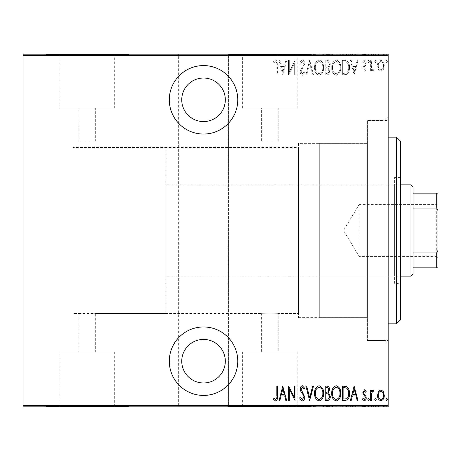 <?xml version="1.0" encoding="UTF-8"?>
<svg xmlns="http://www.w3.org/2000/svg" width="461" height="461" viewBox="0 0 461 461"><rect width="100%" height="100%" fill="white"/><g stroke="black" fill="none" stroke-linecap="round" stroke-linejoin="round"><path stroke-width="0.35" stroke-dasharray="2.31 1.73" d="M388.162 116.403L384.013 120.552L384.013 340.449L367.417 340.449L388.162 340.449L388.162 120.552L367.417 120.552L367.417 340.449L367.417 120.552L367.417 340.449L367.417 120.552L384.013 120.552L384.013 340.449L388.162 344.598L388.162 116.403L388.162 344.598M203.531 134.036A34.229 34.229 0 0 0 237.761 99.806A34.229 34.229 0 0 0 203.531 65.577A34.229 34.229 0 0 0 169.302 99.806A34.229 34.229 0 0 0 203.531 134.036M203.531 395.423A34.229 34.229 0 0 0 237.761 361.193A34.229 34.229 0 0 0 203.531 326.964A34.229 34.229 0 0 0 169.302 361.193A34.229 34.229 0 0 0 203.531 395.423M165.776 147.52L165.776 313.48L165.776 147.52L72.838 147.52L72.838 313.48L72.838 147.52L72.838 313.48L79.061 313.48C78.549 313.031 96.17 313.031 95.658 313.48C96.176 313.031 78.56 313.025 79.061 313.48L79.061 351.818L95.658 351.818L79.061 351.818M165.776 313.48L72.838 313.48L72.838 147.52L298.544 147.52L298.544 313.48L278.214 313.48L278.214 351.818L261.618 351.818L261.618 313.48C261.105 313.031 278.726 313.031 278.214 313.48C278.732 313.031 261.116 313.025 261.618 313.48L95.658 313.48L95.658 351.818M242.613 351.818L297.218 351.818L242.613 351.818L242.613 406.418L297.218 406.418L242.613 406.418M297.218 351.818L297.218 406.418M60.057 351.818L114.662 351.818L60.057 351.818L60.057 406.418L114.662 406.418L60.057 406.418M114.662 351.818L114.662 406.418M45.87 406.418L128.85 406.418L45.87 406.418L45.87 406.833L128.85 406.833L45.87 406.833M128.85 406.418L128.85 406.833M228.425 406.418L311.406 406.418L228.425 406.418L228.425 406.833L311.406 406.833L178.638 406.833L178.638 54.168L23.05 54.168L23.05 406.833L178.638 406.833L178.638 54.168L311.406 54.168L228.425 54.168L228.425 406.833L388.162 406.833L388.162 405.588L228.425 405.588L228.425 406.833M311.406 406.418L311.406 406.833M278.214 140.882L261.618 140.882L278.214 140.882L278.214 108.105L261.618 108.105L278.214 108.105M261.618 140.882L261.618 108.105M95.658 140.882L79.061 140.882L95.658 140.882L95.658 108.105L79.061 108.105L95.658 108.105M79.061 140.882L79.061 108.105M114.662 108.105L60.057 108.105L114.662 108.105L114.662 54.582L60.057 54.582L114.662 54.582M60.057 108.105L60.057 54.582M297.218 108.105L242.613 108.105L297.218 108.105L297.218 54.582L242.613 54.582L297.218 54.582M242.613 108.105L242.613 54.582M311.406 54.582L228.425 54.582L311.406 54.582L311.406 54.168M228.425 54.582L228.425 405.588M128.85 54.582L45.87 54.582L128.85 54.582L128.85 54.168L45.87 54.168L128.85 54.168M45.87 54.582L45.87 54.168M298.544 317.629L367.417 317.629L367.417 143.371L367.417 317.629L367.417 143.371L367.417 317.629L319.289 317.629L319.289 143.371L367.417 143.371L298.544 143.371L298.544 317.629L298.544 143.371M203.531 382.976A21.782 21.782 0 0 0 225.314 361.193A21.782 21.782 0 0 0 203.531 339.411A21.782 21.782 0 0 0 181.749 361.193A21.782 21.782 0 0 0 203.531 382.976M203.531 121.589A21.782 21.782 0 0 0 225.314 99.806A21.782 21.782 0 0 0 203.531 78.024A21.782 21.782 0 0 0 181.749 99.806A21.782 21.782 0 0 0 203.531 121.589M385.926 61.417L386.675 62.627L387.419 61.417L386.675 60.207L385.926 61.417L386.675 62.627L387.419 61.417L386.675 60.207L385.926 61.417M374.758 61.417L375.502 62.627L376.245 61.417L375.502 60.207L374.758 61.417L375.502 62.627L376.245 61.417L375.502 60.207L374.758 61.417M367.866 61.417L368.616 62.627L369.359 61.417L368.616 60.207L367.866 61.417L368.616 62.627L369.359 61.417L368.616 60.207L367.866 61.417M354.094 74.913L358.001 60.391L357.189 60.391L355.996 65.047L352.371 65.047L351.178 60.391L350.372 60.391L354.094 74.913L358.001 60.391L357.189 60.391L355.996 65.047L352.371 65.047L351.178 60.391L350.372 60.391L354.094 74.913M331.753 67.588C331.499 71.392 332.969 73.956 336.167 75.287C339.44 74.048 340.944 71.507 340.691 67.658C340.938 63.849 339.452 61.301 336.236 60.016C333.009 61.267 331.517 63.791 331.753 67.588C331.499 71.392 332.969 73.956 336.167 75.287C339.44 74.048 340.944 71.507 340.691 67.658C340.938 63.849 339.452 61.301 336.236 60.016C333.009 61.267 331.517 63.791 331.753 67.588M314.621 67.588C314.373 71.392 315.843 73.956 319.035 75.287C322.308 74.048 323.818 71.507 323.559 67.658C323.806 63.849 322.325 61.301 319.104 60.016C315.883 61.267 314.385 63.791 314.621 67.588C314.373 71.392 315.843 73.956 319.035 75.287C322.308 74.048 323.818 71.507 323.559 67.658C323.806 63.849 322.325 61.301 319.104 60.016C315.883 61.267 314.385 63.791 314.621 67.588M302.324 60.016C300.877 60.495 300.013 61.549 299.731 63.192L300.457 63.929L302.335 61.509L304.012 63.97L303.707 65.393L300.768 69.686L300.29 71.899C300.174 73.616 300.86 74.745 302.347 75.287L304.571 72.826L303.874 71.933L302.255 73.795L301.033 71.956L304.756 63.946C304.854 61.953 304.041 60.645 302.324 60.016C300.877 60.495 300.013 61.549 299.731 63.192L300.457 63.929L302.335 61.509L304.012 63.97L303.707 65.393L300.768 69.686L300.29 71.899C300.174 73.616 300.86 74.745 302.347 75.287L304.571 72.826L303.874 71.933L302.255 73.795L301.033 71.956L304.756 63.946C304.854 61.953 304.041 60.645 302.324 60.016M282.789 74.913L286.696 60.391L285.883 60.391L284.691 65.047L281.072 65.047L279.879 60.391L279.066 60.391L282.789 74.913L286.696 60.391L285.883 60.391L284.691 65.047L281.072 65.047L279.879 60.391L279.066 60.391L282.789 74.913M276.831 65.255L276.831 74.913L277.574 74.913L277.574 65.105C278.012 62.731 277.343 61.036 275.563 60.016L273.477 61.693L273.932 62.811L275.62 61.509C276.733 62.368 277.136 63.618 276.831 65.255L276.831 74.913L277.574 74.913L277.574 65.105C278.012 62.731 277.343 61.036 275.563 60.016L273.477 61.693L273.932 62.811L275.62 61.509C276.733 62.368 277.136 63.618 276.831 65.255M289.306 60.391L288.557 60.391L288.557 74.913L294.331 63.468L294.331 74.913L295.075 74.913L295.075 60.391L289.306 71.812L289.306 60.391L288.557 60.391L288.557 74.913L294.331 63.468L294.331 74.913L295.075 74.913L295.075 60.391L289.306 71.812L289.306 60.391M309.596 60.391L305.873 74.913L306.686 74.913L309.688 63.192L312.696 74.913L313.509 74.913L309.78 60.391L305.873 74.913L306.686 74.913L309.688 63.192L312.696 74.913L313.509 74.913L309.596 60.391M325.236 60.391L325.236 74.913L326.866 74.913C328.762 74.601 329.644 73.403 329.517 71.317L328.555 68.222L330.26 64.511C330.381 62.321 329.477 60.944 327.541 60.391L325.236 60.391L325.236 74.913L326.866 74.913C328.762 74.601 329.644 73.403 329.517 71.317L328.555 68.222L330.26 64.511C330.381 62.321 329.477 60.944 327.541 60.391L325.236 60.391M345.035 60.391L342.362 60.391L342.362 74.913L346.839 74.388C348.781 72.556 349.645 70.251 349.438 67.467C349.79 63.647 348.326 61.29 345.035 60.391L342.362 60.391L342.362 74.913L346.839 74.388C348.781 72.556 349.645 70.251 349.438 67.467C349.79 63.647 348.326 61.29 345.035 60.391M364.507 71.19L366.195 69.68L365.671 68.77L364.484 69.888L363.585 68.459L363.804 67.496L365.89 64.909L366.195 63.272C366.288 61.705 365.659 60.679 364.311 60.207L362.473 61.641L362.98 62.627L364.288 61.509L365.446 63.215L365.233 64.229L363.135 66.77L362.842 68.407L364.507 71.19L366.195 69.68L365.671 68.77L364.484 69.888L363.585 68.459L363.804 67.496L365.89 64.909L366.195 63.272C366.288 61.705 365.659 60.679 364.311 60.207L362.473 61.641L362.98 62.627L364.288 61.509L365.446 63.215L365.233 64.229L363.135 66.77L362.842 68.407L364.507 71.19M370.661 60.391L370.661 71.006L371.405 71.006L371.405 69.438L373.093 71.19L373.825 70.827L373.404 69.697L372.961 69.888L371.56 67.6L371.405 60.391L370.661 60.391L370.661 71.006L371.405 71.006L371.405 69.438L373.093 71.19L373.825 70.827L373.404 69.697L372.961 69.888L371.56 67.6L371.405 60.391L370.661 60.391M378.435 69.432L380.907 71.19L383.368 69.438L384.255 65.669C384.411 62.88 383.293 61.059 380.907 60.207C378.51 61.059 377.392 62.88 377.547 65.669L378.435 69.432L380.907 71.19L383.368 69.438L384.255 65.669C384.411 62.88 383.293 61.059 380.907 60.207C378.51 61.059 377.392 62.88 377.547 65.669L378.435 69.432M228.425 55.412L388.162 55.412L388.162 405.588M23.05 55.412L178.638 55.412M178.638 405.588L23.05 405.588M378.435 406.833L384.255 406.833L377.547 406.833L378.435 406.833L378.435 406.003L380.907 406.003L380.907 406.833L383.506 406.833L378.297 406.833L380.901 406.833L380.907 406.003L383.368 406.003L383.368 406.833M370.661 406.833L373.825 406.833L370.661 406.833L370.661 406.003L370.661 406.833M364.507 406.833L362.473 406.833L365.446 406.833L362.842 406.833L364.507 406.833L364.507 406.003L366.195 406.003L366.195 406.833L366.195 406.003L365.671 406.003L365.671 406.833M345.035 406.833L349.438 406.833L345.035 406.833L345.035 406.003L342.362 406.003L342.362 406.833L342.362 406.003L344.108 406.003L344.108 406.833L348.695 406.833L343.111 406.833L344.108 406.833L344.108 406.003L346.839 406.003L346.839 406.833M325.236 406.833L330.26 406.833L325.236 406.833L325.236 406.003L325.236 406.833M309.596 406.833L313.509 406.833L309.596 406.833L309.596 406.003L305.873 406.003L305.873 406.833M288.719 406.003L295.075 406.003L289.306 406.003L289.306 406.833L295.075 406.833L289.306 406.833L289.306 406.003L288.557 406.003L288.719 406.833M276.831 406.833L273.477 406.833L276.831 406.833L276.831 406.003L276.831 406.833M282.789 406.833L286.696 406.833L279.066 406.833L282.789 406.833L282.789 406.003L282.973 406.833M299.731 406.003L302.335 406.003L302.335 406.833L299.731 406.833L304.756 406.833L302.324 406.833L302.324 406.003L299.731 406.003L299.731 406.833M314.621 406.833L323.559 406.833L314.621 406.833L314.621 406.003L319.035 406.003L319.035 406.833M331.753 406.833L340.691 406.833L331.753 406.833L331.753 406.003L336.167 406.003L336.167 406.833M354.094 406.833L358.001 406.833L350.372 406.833L354.094 406.833L354.094 406.003L354.279 406.833M367.866 406.833L369.359 406.833L367.866 406.833L367.866 406.003L368.616 406.003L368.616 406.833L368.616 406.003L369.359 406.003L369.359 406.833M374.758 406.833L376.245 406.833L374.758 406.833L374.758 406.003L375.502 406.003L375.502 406.833L375.502 406.003L376.245 406.003L376.245 406.833M385.926 406.833L387.419 406.833L385.926 406.833L385.926 406.003L386.675 406.003L386.675 406.833L386.675 406.003L387.419 406.003L387.419 406.833M388.162 55.412L388.162 54.168L228.425 54.168M378.435 54.168L384.255 54.168L377.547 54.168L378.435 54.168L378.435 54.997L380.907 54.997L380.907 54.168L383.506 54.168L378.297 54.168L380.901 54.168L380.907 54.997L383.368 54.997L383.368 54.168M370.661 54.168L373.825 54.168L370.661 54.168L370.661 54.997L370.661 54.168M364.507 54.168L362.473 54.168L365.446 54.168L362.842 54.168L364.507 54.168L364.507 54.997L366.195 54.997L366.195 54.168L366.195 54.997L365.671 54.997L365.671 54.168M345.035 54.168L349.438 54.168L345.035 54.168L345.035 54.997L342.362 54.997L342.362 54.168L342.362 54.997L344.108 54.997L344.108 54.168L348.695 54.168L343.111 54.168L344.108 54.168L344.108 54.997L346.839 54.997L346.839 54.168M325.236 54.168L330.26 54.168L325.236 54.168L325.236 54.997L325.236 54.168M309.596 54.168L313.509 54.168L309.596 54.168L309.596 54.997L305.873 54.997L305.873 54.168M288.719 54.997L295.075 54.997L289.306 54.997L289.306 54.168L295.075 54.168L289.306 54.168L289.306 54.997L288.557 54.997L288.719 54.168M276.831 54.168L273.477 54.168L276.831 54.168L276.831 54.997L276.831 54.168M282.789 54.168L286.696 54.168L279.066 54.168L282.789 54.168L282.789 54.997L282.973 54.168M299.731 54.997L302.335 54.997L302.335 54.168L299.731 54.168L304.756 54.168L302.324 54.168L302.324 54.997L299.731 54.997L299.731 54.168M314.621 54.168L323.559 54.168L314.621 54.168L314.621 54.997L319.035 54.997L319.035 54.168M331.753 54.168L340.691 54.168L331.753 54.168L331.753 54.997L336.167 54.997L336.167 54.168M354.094 54.168L358.001 54.168L350.372 54.168L354.094 54.168L354.094 54.997L354.279 54.168M367.866 54.168L369.359 54.168L367.866 54.168L367.866 54.997L368.616 54.997L368.616 54.168L368.616 54.997L369.359 54.997L369.359 54.168M374.758 54.168L376.245 54.168L374.758 54.168L374.758 54.997L375.502 54.997L375.502 54.168L375.502 54.997L376.245 54.997L376.245 54.168M385.926 54.168L387.419 54.168L385.926 54.168L385.926 54.997L386.675 54.997L386.675 54.168L386.675 54.997L387.419 54.997L387.419 54.168M298.544 313.48L298.544 147.52M275.563 54.997L273.477 54.997L277.574 54.997L277.574 54.168L277.574 54.997L275.563 54.997L275.563 54.168M273.477 54.997L273.477 54.168M273.932 54.997L273.932 54.168M275.05 54.997L275.05 54.168M275.62 54.997L275.62 54.168M282.973 54.997L286.696 54.997L286.696 54.168M286.696 54.997L285.883 54.997L285.883 54.168M285.883 54.997L284.691 54.997L284.691 54.168M284.691 54.997L281.072 54.997L281.072 54.168M281.072 54.997L279.879 54.997L279.879 54.168M279.879 54.997L279.066 54.997L279.066 54.168M279.066 54.997L282.789 54.997M281.452 54.997L284.31 54.997L281.452 54.997L281.452 54.168L284.31 54.168L281.452 54.168M284.31 54.997L284.31 54.168M282.881 54.997L282.881 54.168M294.331 54.997L294.331 54.168L294.331 54.997M295.075 54.997L295.075 54.168L295.075 54.997M294.907 54.997L294.907 54.168M300.457 54.997L300.457 54.168M304.012 54.997L300.29 54.997L304.756 54.997L302.324 54.997L304.012 54.997L304.012 54.168M303.707 54.997L303.707 54.168M300.768 54.997L300.768 54.168M300.29 54.997L300.29 54.168M302.347 54.997L302.347 54.168M304.571 54.997L304.571 54.168M303.874 54.997L303.874 54.168M302.255 54.997L302.255 54.168M301.033 54.997L301.033 54.168M301.592 54.997L301.592 54.168M302.744 54.997L302.744 54.168M304.756 54.997L304.756 54.168M305.873 54.997L306.686 54.997L306.686 54.168M306.686 54.997L309.688 54.997L309.688 54.168M309.688 54.997L312.696 54.997L312.696 54.168M312.696 54.997L313.509 54.997L313.509 54.168M313.509 54.997L309.78 54.997L309.78 54.168M319.035 54.997L323.559 54.997L323.559 54.168M323.559 54.997L319.104 54.997L319.104 54.168M319.104 54.997L314.621 54.997M319.075 54.997L322.815 54.997L315.37 54.997L319.075 54.997L319.075 54.168L322.815 54.168L315.37 54.168L319.075 54.168L319.075 54.997M322.815 54.997L322.815 54.168M315.37 54.997L315.37 54.168M326.866 54.997L330.26 54.997L325.236 54.997L326.866 54.997L326.866 54.168M329.517 54.997L329.517 54.168L325.979 54.168L329.517 54.168L329.517 54.997L325.979 54.997L329.517 54.997M328.555 54.997L328.555 54.168M330.26 54.997L330.26 54.168M327.541 54.997L327.541 54.168M328.774 54.997L325.979 54.997L328.774 54.997L328.774 54.168M326.999 54.997L326.999 54.168M325.979 54.997L325.979 54.168L325.979 54.997M326.486 54.997L326.486 54.168L326.48 54.997M328.048 54.997L328.048 54.168M327.085 54.997L327.085 54.168M336.167 54.997L340.691 54.997L340.691 54.168M340.691 54.997L336.236 54.997L336.236 54.168M336.236 54.997L331.753 54.997M336.202 54.997L339.941 54.997L332.496 54.997L336.202 54.997L336.202 54.168L339.941 54.168L332.496 54.168L336.202 54.168L336.202 54.997M339.941 54.997L339.941 54.168M332.496 54.997L332.496 54.168M346.839 54.997L349.438 54.997L349.438 54.168M349.438 54.997L345.035 54.997M343.722 54.997L348.695 54.997L343.722 54.997L343.722 54.168M343.111 54.997L343.111 54.168L343.111 54.997M346.395 54.997L346.395 54.168M348.695 54.997L348.695 54.168M346.597 54.997L346.597 54.168M354.279 54.997L358.001 54.997L358.001 54.168M358.001 54.997L357.189 54.997L357.189 54.168M357.189 54.997L355.996 54.997L355.996 54.168M355.996 54.997L352.371 54.997L352.371 54.168M352.371 54.997L351.178 54.997L351.178 54.168M351.178 54.997L350.372 54.997L350.372 54.168M350.372 54.997L354.094 54.997M352.751 54.997L355.615 54.997L352.751 54.997L352.751 54.168L355.615 54.168L352.751 54.168M355.615 54.997L355.615 54.168M354.186 54.997L354.186 54.168M365.671 54.997L364.484 54.997L364.484 54.168M364.484 54.997L363.585 54.997L363.585 54.168M363.585 54.997L363.804 54.168M363.804 54.997L365.89 54.997L365.89 54.168M365.89 54.997L364.311 54.997L364.311 54.168M364.311 54.997L362.473 54.997L362.473 54.168M362.473 54.997L362.98 54.997L362.98 54.168M362.98 54.997L364.288 54.997L364.288 54.168M364.288 54.997L365.446 54.997L365.446 54.168M365.446 54.997L365.233 54.168M365.233 54.997L364.248 54.997L364.248 54.168M364.248 54.997L363.135 54.997L363.135 54.168M363.135 54.997L362.842 54.168M362.842 54.997L364.507 54.997M369.359 54.997L367.866 54.997M373.093 54.997L370.661 54.997L371.405 54.997L371.405 54.168L371.405 54.997L373.093 54.997L373.093 54.168M373.825 54.997L373.825 54.168M373.404 54.997L373.404 54.168M372.961 54.997L372.961 54.168M371.56 54.997L371.56 54.168M371.405 54.997L371.405 54.168M376.245 54.997L374.758 54.997M383.368 54.997L384.255 54.997L384.255 54.168M384.255 54.997L377.547 54.997L377.547 54.168M377.547 54.997L378.435 54.997M380.901 54.997L383.506 54.997L378.297 54.997L380.901 54.997L380.901 54.168L380.901 54.997M383.506 54.997L383.506 54.168M378.297 54.997L378.297 54.168M387.419 54.997L385.926 54.997M261.618 351.818L278.214 351.818M275.563 406.003L273.477 406.003L277.574 406.003L277.574 406.833L277.574 406.003L275.563 406.003L275.563 406.833M273.477 406.003L273.477 406.833M273.932 406.003L273.932 406.833M275.05 406.003L275.05 406.833M275.62 406.003L275.62 406.833M282.973 406.003L286.696 406.003L286.696 406.833M286.696 406.003L285.883 406.003L285.883 406.833M285.883 406.003L284.691 406.003L284.691 406.833M284.691 406.003L281.072 406.003L281.072 406.833M281.072 406.003L279.879 406.003L279.879 406.833M279.879 406.003L279.066 406.003L279.066 406.833M279.066 406.003L282.789 406.003M281.452 406.003L284.31 406.003L281.452 406.003L281.452 406.833L284.31 406.833L281.452 406.833M284.31 406.003L284.31 406.833M282.881 406.003L282.881 406.833M294.331 406.003L294.331 406.833L294.331 406.003M295.075 406.003L295.075 406.833L295.075 406.003M294.907 406.003L294.907 406.833M300.457 406.003L300.457 406.833M304.012 406.003L300.29 406.003L304.756 406.003L302.324 406.003L304.012 406.003L304.012 406.833M303.707 406.003L303.707 406.833M300.768 406.003L300.768 406.833M300.29 406.003L300.29 406.833M302.347 406.003L302.347 406.833M304.571 406.003L304.571 406.833M303.874 406.003L303.874 406.833M302.255 406.003L302.255 406.833M301.033 406.003L301.033 406.833M301.592 406.003L301.592 406.833M302.744 406.003L302.744 406.833M304.756 406.003L304.756 406.833M305.873 406.003L306.686 406.003L306.686 406.833M306.686 406.003L309.688 406.003L309.688 406.833M309.688 406.003L312.696 406.003L312.696 406.833M312.696 406.003L313.509 406.003L313.509 406.833M313.509 406.003L309.78 406.003L309.78 406.833M319.035 406.003L323.559 406.003L323.559 406.833M323.559 406.003L319.104 406.003L319.104 406.833M319.104 406.003L314.621 406.003M319.075 406.003L322.815 406.003L315.37 406.003L319.075 406.003L319.075 406.833L322.815 406.833L315.37 406.833L319.075 406.833L319.075 406.003M322.815 406.003L322.815 406.833M315.37 406.003L315.37 406.833M326.866 406.003L330.26 406.003L325.236 406.003L326.866 406.003L326.866 406.833M329.517 406.003L329.517 406.833L325.979 406.833L329.517 406.833L329.517 406.003L325.979 406.003L329.517 406.003M328.555 406.003L328.555 406.833M330.26 406.003L330.26 406.833M327.541 406.003L327.541 406.833M328.774 406.003L325.979 406.003L328.774 406.003L328.774 406.833M326.999 406.003L326.999 406.833M325.979 406.003L325.979 406.833L325.979 406.003M326.486 406.003L326.486 406.833L326.48 406.003M328.048 406.003L328.048 406.833M327.085 406.003L327.085 406.833M336.167 406.003L340.691 406.003L340.691 406.833M340.691 406.003L336.236 406.003L336.236 406.833M336.236 406.003L331.753 406.003M336.202 406.003L339.941 406.003L332.496 406.003L336.202 406.003L336.202 406.833L339.941 406.833L332.496 406.833L336.202 406.833L336.202 406.003M339.941 406.003L339.941 406.833M332.496 406.003L332.496 406.833M346.839 406.003L349.438 406.003L349.438 406.833M349.438 406.003L345.035 406.003M343.722 406.003L348.695 406.003L343.722 406.003L343.722 406.833M343.111 406.003L343.111 406.833L343.111 406.003M346.395 406.003L346.395 406.833M348.695 406.003L348.695 406.833M346.597 406.003L346.597 406.833M354.279 406.003L358.001 406.003L358.001 406.833M358.001 406.003L357.189 406.003L357.189 406.833M357.189 406.003L355.996 406.003L355.996 406.833M355.996 406.003L352.371 406.003L352.371 406.833M352.371 406.003L351.178 406.003L351.178 406.833M351.178 406.003L350.372 406.003L350.372 406.833M350.372 406.003L354.094 406.003M352.751 406.003L355.615 406.003L352.751 406.003L352.751 406.833L355.615 406.833L352.751 406.833M355.615 406.003L355.615 406.833M354.186 406.003L354.186 406.833M365.671 406.003L364.484 406.003L364.484 406.833M364.484 406.003L363.585 406.003L363.585 406.833M363.585 406.003L363.804 406.833M363.804 406.003L365.89 406.003L365.89 406.833M365.89 406.003L364.311 406.003L364.311 406.833M364.311 406.003L362.473 406.003L362.473 406.833M362.473 406.003L362.98 406.003L362.98 406.833M362.98 406.003L364.288 406.003L364.288 406.833M364.288 406.003L365.446 406.003L365.446 406.833M365.446 406.003L365.233 406.833M365.233 406.003L364.248 406.003L364.248 406.833M364.248 406.003L363.135 406.003L363.135 406.833M363.135 406.003L362.842 406.833M362.842 406.003L364.507 406.003M369.359 406.003L367.866 406.003M373.093 406.003L370.661 406.003L371.405 406.003L371.405 406.833L371.405 406.003L373.093 406.003L373.093 406.833M373.825 406.003L373.825 406.833M373.404 406.003L373.404 406.833M372.961 406.003L372.961 406.833M371.56 406.003L371.56 406.833M371.405 406.003L371.405 406.833M376.245 406.003L374.758 406.003M383.368 406.003L384.255 406.003L384.255 406.833M384.255 406.003L377.547 406.003L377.547 406.833M377.547 406.003L378.435 406.003M380.901 406.003L383.506 406.003L378.297 406.003L380.901 406.003L380.901 406.833L380.901 406.003M383.506 406.003L383.506 406.833M378.297 406.003L378.297 406.833M387.419 406.003L385.926 406.003M281.452 66.534L284.31 66.534L282.881 72.112L281.452 66.534L284.31 66.534L282.881 72.112L281.452 66.534M319.075 61.509C321.766 62.483 323.011 64.534 322.815 67.663C322.994 70.758 321.749 72.803 319.075 73.795C316.413 72.769 315.18 70.7 315.37 67.594C315.191 64.511 316.425 62.483 319.075 61.509C321.766 62.483 323.011 64.534 322.815 67.663C322.994 70.758 321.749 72.803 319.075 73.795C316.413 72.769 315.18 70.7 315.37 67.594C315.191 64.511 316.425 62.483 319.075 61.509M328.048 67.11L325.979 67.277L325.979 61.878L327.085 61.878C328.705 61.947 329.511 62.823 329.517 64.511L328.048 67.11L325.979 67.277L325.979 61.878L327.085 61.878C328.705 61.947 329.511 62.823 329.517 64.511L328.048 67.11M328.774 71.288C328.826 72.59 328.232 73.299 326.999 73.426L325.979 73.426L325.979 68.77L326.486 68.77C328.03 68.833 328.791 69.674 328.774 71.288C328.826 72.59 328.232 73.299 326.999 73.426L325.979 73.426L325.979 68.77L326.486 68.77C328.03 68.833 328.791 69.674 328.774 71.288M336.202 61.509C338.893 62.483 340.137 64.534 339.941 67.663C340.126 70.758 338.875 72.803 336.202 73.795C333.545 72.769 332.306 70.7 332.496 67.594C332.318 64.511 333.557 62.483 336.202 61.509C338.893 62.483 340.137 64.534 339.941 67.663C340.126 70.758 338.875 72.803 336.202 73.795C333.545 72.769 332.306 70.7 332.496 67.594C332.318 64.511 333.557 62.483 336.202 61.509M343.722 73.426L343.111 73.426L343.111 61.878L346.597 62.252C348.164 63.583 348.862 65.324 348.695 67.473C348.873 69.778 348.107 71.628 346.395 73.017L343.111 73.426L343.111 61.878L346.597 62.252C348.164 63.583 348.862 65.324 348.695 67.473C348.873 69.778 348.107 71.628 346.395 73.017L343.722 73.426M352.751 66.534L355.615 66.534L354.186 72.112L352.751 66.534L355.615 66.534L354.186 72.112L352.751 66.534M380.901 61.509C382.751 62.143 383.621 63.526 383.506 65.658C383.615 67.802 382.745 69.208 380.901 69.888C379.051 69.213 378.181 67.802 378.297 65.658C378.181 63.526 379.051 62.143 380.901 61.509C382.751 62.143 383.621 63.526 383.506 65.658C383.615 67.802 382.745 69.208 380.901 69.888C379.051 69.213 378.181 67.802 378.297 65.658C378.181 63.526 379.051 62.143 380.901 61.509M276.831 395.745L276.831 386.088L277.574 386.088L277.574 395.895C278.012 398.269 277.343 399.964 275.563 400.984L273.477 399.307L273.932 398.189L275.62 399.491C276.733 398.632 277.136 397.382 276.831 395.745M282.789 386.088L286.696 400.609L285.883 400.609L284.691 395.953L281.072 395.953L279.879 400.609L279.066 400.609L282.789 386.088M281.452 394.466L284.31 394.466L282.881 388.888L281.452 394.466M289.306 400.609L288.557 400.609L288.557 386.088L294.331 397.532L294.331 386.088L295.075 386.088L295.075 400.609L289.306 389.188L289.306 400.609M302.324 400.984C300.877 400.505 300.013 399.451 299.731 397.808L300.457 397.071L302.335 399.491L304.012 397.03L303.707 395.607L300.768 391.314L300.29 389.101C300.174 387.384 300.86 386.255 302.347 385.713L304.571 388.174L303.874 389.067L302.255 387.205L301.033 389.044L304.756 397.054C304.854 399.047 304.041 400.355 302.324 400.984M309.596 400.609L305.873 386.088L306.686 386.088L309.688 397.808L312.696 386.088L313.509 386.088L309.596 400.609M314.621 393.412C314.373 389.608 315.843 387.044 319.035 385.713C322.308 386.952 323.818 389.493 323.559 393.342C323.806 397.152 322.325 399.699 319.104 400.984C315.883 399.733 314.385 397.209 314.621 393.412M319.075 399.491C321.766 398.517 323.011 396.466 322.815 393.337C322.994 390.242 321.749 388.197 319.075 387.205C316.413 388.231 315.18 390.3 315.37 393.406C315.191 396.489 316.425 398.517 319.075 399.491M325.236 400.609L325.236 386.088L326.866 386.088C328.762 386.399 329.644 387.597 329.517 389.683L328.555 392.778L330.26 396.489C330.381 398.679 329.477 400.056 327.541 400.609L325.236 400.609M328.048 393.89L325.979 393.723L325.979 399.122L327.085 399.122C328.705 399.053 329.511 398.177 329.517 396.489L328.048 393.89M328.774 389.712C328.826 388.41 328.232 387.701 326.999 387.574L325.979 387.574L325.979 392.23L326.486 392.23C328.03 392.167 328.791 391.326 328.774 389.712M331.753 393.412C331.499 389.608 332.969 387.044 336.167 385.713C339.44 386.952 340.944 389.493 340.691 393.342C340.938 397.152 339.452 399.699 336.236 400.984C333.009 399.733 331.517 397.209 331.753 393.412M336.202 399.491C338.893 398.517 340.137 396.466 339.941 393.337C340.126 390.242 338.875 388.197 336.202 387.205C333.545 388.231 332.306 390.3 332.496 393.406C332.318 396.489 333.557 398.517 336.202 399.491M345.035 400.609L342.362 400.609L342.362 386.088L346.839 386.612C348.781 388.444 349.645 390.749 349.438 393.533C349.79 397.353 348.326 399.71 345.035 400.609M343.722 387.574L343.111 387.574L343.111 399.122L346.597 398.748C348.164 397.417 348.862 395.676 348.695 393.527C348.873 391.222 348.107 389.372 346.395 387.983L343.722 387.574M354.094 386.088L358.001 400.609L357.189 400.609L355.996 395.953L352.371 395.953L351.178 400.609L350.372 400.609L354.094 386.088M352.751 394.466L355.615 394.466L354.186 388.888L352.751 394.466M364.507 389.81L366.195 391.32L365.671 392.23L364.484 391.112L363.585 392.542L363.804 393.504L365.89 396.091L366.195 397.728C366.288 399.295 365.659 400.321 364.311 400.793L362.473 399.359L362.98 398.373L364.288 399.491L365.446 397.785L365.233 396.771L363.135 394.23L362.842 392.593L364.507 389.81M367.866 399.583L368.616 398.373L369.359 399.583L368.616 400.793L367.866 399.583M370.661 400.609L370.661 389.994L371.405 389.994L371.405 391.562L373.093 389.81L373.825 390.173L373.404 391.303L372.961 391.112L371.56 393.4L371.405 400.609L370.661 400.609M374.758 399.583L375.502 398.373L376.245 399.583L375.502 400.793L374.758 399.583M378.435 391.568L380.907 389.81L383.368 391.562L384.255 395.331C384.411 398.12 383.293 399.941 380.907 400.793C378.51 399.941 377.392 398.12 377.547 395.331L378.435 391.568M380.901 399.491C382.751 398.857 383.621 397.474 383.506 395.342C383.615 393.198 382.745 391.792 380.901 391.112C379.051 391.787 378.181 393.198 378.297 395.342C378.181 397.474 379.051 398.857 380.901 399.491M385.926 399.583L386.675 398.373L387.419 399.583L386.675 400.793L385.926 399.583M319.289 184.861L319.289 276.139L319.289 184.861L394.386 184.861L394.386 276.139L394.386 184.861M319.289 276.139L394.386 276.139M400.609 283.4L400.609 177.6L400.609 283.4L394.386 283.4L394.386 177.6L394.386 283.4M400.609 177.6L394.386 177.6M388.162 120.552L388.162 340.449M388.162 137.148L388.162 323.853L388.162 137.148M396.46 137.148L396.46 323.853M400.609 319.704L400.609 141.297M319.289 143.371L319.289 317.629M437.95 257.676L436.705 256.431L436.705 204.569L359.119 204.569L359.119 256.431L359.119 204.569L343.537 230.5L359.119 256.431L436.705 256.431L436.705 204.569L437.95 203.324L437.95 257.676L437.95 203.324M400.609 184.861L165.776 184.861L165.776 276.139L165.776 184.861M400.609 276.139L165.776 276.139M413.056 274.065L413.056 186.935M410.982 184.861L410.982 276.139M437.95 193.159L436.705 193.159L436.705 208.061L437.95 210.585L437.95 193.159M413.056 193.159L436.705 193.159M413.056 267.841L437.95 267.841L437.95 210.585M413.056 208.061L436.705 208.061M437.95 250.415L436.705 252.939L436.705 267.841M413.056 252.939L436.705 252.939M302.162 54.997L302.162 54.168M364.726 54.997L364.726 54.168M302.162 406.003L302.162 406.833M364.726 406.003L364.726 406.833"/><path stroke-width="0.69" d="M203.531 134.036A34.229 34.229 0 0 0 237.761 99.806A34.229 34.229 0 0 0 203.531 65.577A34.229 34.229 0 0 0 169.302 99.806A34.229 34.229 0 0 0 203.531 134.036M203.531 395.423A34.229 34.229 0 0 0 237.761 361.193A34.229 34.229 0 0 0 203.531 326.964A34.229 34.229 0 0 0 169.302 361.193A34.229 34.229 0 0 0 203.531 395.423M203.531 339.411A21.782 21.782 0 0 1 225.314 361.193A21.782 21.782 0 0 1 203.531 382.976A21.782 21.782 0 0 1 181.749 361.193A21.782 21.782 0 0 1 203.531 339.411M203.531 78.024A21.782 21.782 0 0 1 225.314 99.806A21.782 21.782 0 0 1 203.531 121.589A21.782 21.782 0 0 1 181.749 99.806A21.782 21.782 0 0 1 203.531 78.024M378.435 391.568L380.907 389.81L383.368 391.562L384.255 395.331C384.411 398.12 383.293 399.941 380.907 400.793C378.51 399.941 377.392 398.12 377.547 395.331L378.435 391.568M370.661 400.609L370.661 389.994L371.405 389.994L371.405 391.562L373.093 389.81L373.825 390.173L373.404 391.303L372.961 391.112L371.56 393.4L371.405 400.609L370.661 400.609M364.507 389.81L366.195 391.32L365.671 392.23L364.484 391.112L363.585 392.542L363.804 393.504L365.89 396.091L366.195 397.728C366.288 399.295 365.659 400.321 364.311 400.793L362.473 399.359L362.98 398.373L364.288 399.491L365.446 397.785L365.233 396.771L363.135 394.23L362.842 392.593L364.507 389.81M345.035 400.609L342.362 400.609L342.362 386.088L346.839 386.612C348.781 388.444 349.645 390.749 349.438 393.533C349.79 397.353 348.326 399.71 345.035 400.609M325.236 400.609L325.236 386.088L326.866 386.088C328.762 386.399 329.644 387.597 329.517 389.683L328.555 392.778L330.26 396.489C330.381 398.679 329.477 400.056 327.541 400.609L325.236 400.609M309.596 400.609L305.873 386.088L306.686 386.088L309.688 397.808L312.696 386.088L313.509 386.088L309.596 400.609M289.306 400.609L288.557 400.609L288.557 386.088L294.331 397.532L294.331 386.088L295.075 386.088L295.075 400.609L289.306 389.188L289.306 400.609M276.831 395.745L276.831 386.088L277.574 386.088L277.574 395.895C278.012 398.269 277.343 399.964 275.563 400.984L273.477 399.307L273.932 398.189L275.62 399.491C276.733 398.632 277.136 397.382 276.831 395.745M388.162 405.588L388.162 406.833L23.05 406.833L23.05 405.588L388.162 405.588L388.162 55.412L23.05 55.412L23.05 54.168L388.162 54.168L388.162 55.412M23.05 405.588L23.05 55.412M282.789 386.088L286.696 400.609L285.883 400.609L284.691 395.953L281.072 395.953L279.879 400.609L279.066 400.609L282.789 386.088M302.324 400.984C300.877 400.505 300.013 399.451 299.731 397.808L300.457 397.071L302.335 399.491L304.012 397.03L303.707 395.607L300.768 391.314L300.29 389.101C300.174 387.384 300.86 386.255 302.347 385.713L304.571 388.174L303.874 389.067L302.255 387.205L301.033 389.044L304.756 397.054C304.854 399.047 304.041 400.355 302.324 400.984M314.621 393.412C314.373 389.608 315.843 387.044 319.035 385.713C322.308 386.952 323.818 389.493 323.559 393.342C323.806 397.152 322.325 399.699 319.104 400.984C315.883 399.733 314.385 397.209 314.621 393.412M331.753 393.412C331.499 389.608 332.969 387.044 336.167 385.713C339.44 386.952 340.944 389.493 340.691 393.342C340.938 397.152 339.452 399.699 336.236 400.984C333.009 399.733 331.517 397.209 331.753 393.412M354.094 386.088L358.001 400.609L357.189 400.609L355.996 395.953L352.371 395.953L351.178 400.609L350.372 400.609L354.094 386.088M367.866 399.583L368.616 398.373L369.359 399.583L368.616 400.793L367.866 399.583M374.758 399.583L375.502 398.373L376.245 399.583L375.502 400.793L374.758 399.583M385.926 399.583L386.675 398.373L387.419 399.583L386.675 400.793L385.926 399.583M284.31 394.466L282.881 388.888L281.452 394.466L284.31 394.466M322.815 393.337C322.994 390.242 321.749 388.197 319.075 387.205C316.413 388.231 315.18 390.3 315.37 393.406C315.191 396.489 316.425 398.517 319.075 399.491C321.766 398.517 323.011 396.466 322.815 393.337M326.999 387.574L325.979 387.574L325.979 392.23L326.486 392.23C328.03 392.167 328.791 391.326 328.774 389.712C328.826 388.41 328.232 387.701 326.999 387.574M326.48 393.723L325.979 393.723L325.979 399.122L327.085 399.122C328.705 399.053 329.511 398.177 329.517 396.489L328.048 393.89L326.48 393.723M339.941 393.337C340.126 390.242 338.875 388.197 336.202 387.205C333.545 388.231 332.306 390.3 332.496 393.406C332.318 396.489 333.557 398.517 336.202 399.491C338.893 398.517 340.137 396.466 339.941 393.337M343.111 387.574L343.111 399.122L346.597 398.748C348.164 397.417 348.862 395.676 348.695 393.527C348.873 391.222 348.107 389.372 346.395 387.983L343.111 387.574M355.615 394.466L354.186 388.888L352.751 394.466L355.615 394.466M383.506 395.342C383.615 393.198 382.745 391.792 380.901 391.112C379.051 391.787 378.181 393.198 378.297 395.342C378.181 397.474 379.051 398.857 380.901 399.491C382.751 398.857 383.621 397.474 383.506 395.342M396.46 137.148L400.609 141.297L400.609 319.704L396.46 323.853L396.46 137.148L388.162 137.148M396.46 323.853L388.162 323.853M410.982 184.861L413.056 186.935L413.056 274.065L410.982 276.139L410.982 184.861L400.609 184.861M410.982 276.139L400.609 276.139M413.056 193.159L437.95 193.159L437.95 267.841L436.705 267.841L436.705 252.939L437.95 250.415M437.95 210.585L436.705 208.061L436.705 193.159M413.056 208.061L436.705 208.061M413.056 252.939L436.705 252.939M413.056 267.841L436.705 267.841"/></g></svg>
